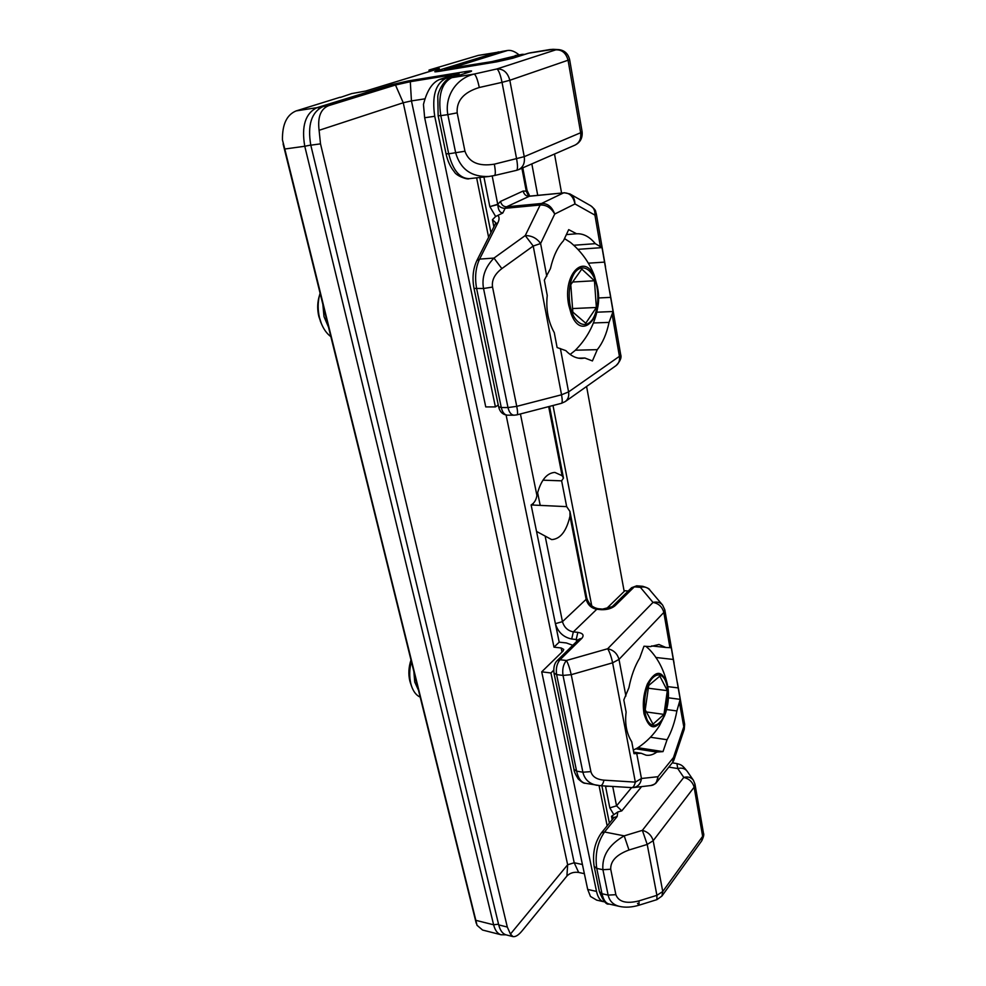 <?xml version="1.0" encoding="UTF-8"?>
<svg xmlns="http://www.w3.org/2000/svg" width="986" height="986" viewBox="0 0 986 986"><rect width="100%" height="100%" fill="white"/><g stroke="black" fill="none" stroke-linecap="round" stroke-linejoin="round"><path stroke-width="1.48" d="M434.74 116.286C431.806 96.431 435.442 83.835 445.66 78.498L459.069 73.802L451.181 74.443L414.403 80.433L389.852 85.93L323.001 106.525C311.416 112.219 307.349 125.111 310.8 145.188L498.719 924.893C500.161 930.537 502.638 933.865 506.163 934.876L512.966 936.614L510.44 934.075L507.309 927.05L320.512 143.857L319.094 130.3C317.48 117.063 320.709 108.83 328.782 105.613L395.485 85.018L410.299 81.702L447.139 75.712L451.859 75.355L439.645 79.459C432.238 82.491 426.839 90.835 423.45 104.491L424.658 117.741L434.74 116.286L495.403 406.922L498.263 405.024M584.365 873.682L578.659 872.45C573.864 871.772 569.945 872.967 566.913 876.036L522.087 930.858C518.599 935.098 515.567 937.02 512.966 936.614M319.094 130.3L403.249 102.754L567.653 864.759L510.44 934.075M410.299 81.702L411.445 100.905L424.978 98.834M566.913 876.036L567.653 864.759L574.209 862.762L411.445 100.905L403.249 102.754L395.485 85.018M548.672 406.626L562.106 475.696L554.859 472.417C546.54 472.984 540.562 480.675 536.914 495.465C536.224 499.914 534.289 503.07 531.121 504.955L559.185 642.157L566.334 642.946L572.817 645.288M582.43 864.512L574.209 862.762L578.659 872.45M506.101 415.069L553.984 647.161L561.157 647.975L561.995 652.066M559.185 642.157L553.984 647.161M424.658 117.741L485.753 406.91L495.403 406.922M604.689 901.82L603.531 901.685C600.178 900.785 597.849 897.359 596.518 891.406L550.928 672.982L553.676 670.27M550.928 672.982L541.721 671.823L563.055 651.019L563.733 649.429L561.157 647.975M596.518 891.406L587.693 889.434L541.721 671.823M587.693 889.434L590.466 896.459L596.715 900.132L603.531 901.685M594.447 280.764L581.777 269.079L570.783 284.671L572.841 312.106L585.758 323.223L596.37 307.484L594.447 280.764L572.669 282.008M596.37 307.484L572.57 308.556M325.281 314.164L326.982 321.029M320.093 293.236L319.476 295.418C317.689 302.764 317.726 310.27 319.563 317.948L321.35 323.507C323.716 329.336 326.884 333.712 330.852 336.633M319.267 296.145L318.786 297.871C317.307 303.959 317.332 310.183 318.86 316.555L321.042 322.816M663.972 714.394L667.325 690.644L659.831 676.137L648.714 685.467L645.226 709.772L653.003 724.168L663.972 714.394L646.409 711.966M667.325 690.644L648.32 688.228M416.363 681.696L417.756 687.316M411.372 661.557C409.35 669.284 409.178 676.679 410.842 683.742L411.532 686.096C413.467 691.728 416.363 695.413 420.196 697.139M410.989 660.016C408.635 667.14 408.241 674.091 409.806 680.87L410.657 683.655M562.106 475.696L563.474 478.087L561.626 480.835L542.941 480.182M588.395 263.176L604.529 262.116L610.63 297.378L598.44 297.969M655.776 657.465L673.278 659.449L678.208 687.92L667.781 686.613M500.876 51.74L478.247 55.413L429.563 69.883L438.782 68.675M340.256 97.466L351.669 93.596L365.818 91.008L439.325 68.515M340.207 97.22L296.133 110.913C286.766 114.746 282.206 124.421 282.452 139.95L284.794 149.009L304.773 146.261C301.309 126.22 305.377 113.341 317.011 107.647L296.133 110.913M531.528 504.98L566.667 506.644L569.957 511.451L569.982 516.208C566.432 531.281 560.331 539.071 551.679 539.601L536.532 531.429L555.389 623.645L562.464 621.661L545.295 536.852M469.755 71.929L451.711 77.684C441.518 83.034 437.87 95.691 440.804 115.645L447.829 114.635C444.587 97.269 455.347 78.658 474.204 74.061C475.881 75.072 477.581 79.558 479.295 87.495L502.034 82.356C500.358 74.418 498.62 69.957 496.833 68.971L474.204 74.061L451.711 77.684L469.755 71.929C473.107 70.77 471.986 70.598 466.403 71.448L408.364 80.914L392.12 84.549L317.011 107.647L319.612 108.127M498.596 51.888L436.65 70.869C433.384 71.953 434.321 72.101 439.46 71.312L496.673 61.859L512.695 58.26L528.706 53.17L553.282 49.325L558.815 49.62L555.771 49.855L496.833 68.971C503.365 68.724 507.691 72.496 509.824 80.273L569.649 59.678C568.158 53.675 564.547 50.323 558.815 49.62M494.516 175.52L516.553 170.331C517.773 169.506 517.798 165.71 516.627 158.956L502.034 82.356L509.824 80.273L524.232 156.663L580.643 132.74L568.109 60.466C566.186 53.121 562.082 49.583 555.771 49.855L550.299 49.559L553.072 49.312M477.002 925.287L482.573 930.044L501.098 934.765C497.56 933.754 495.071 930.427 493.616 924.794L475.844 920.332L477.002 925.287M529.741 196.115L527.079 190.483L526.351 191.395L529.568 196.14M637.498 903.361L639.051 905.197L656.898 899.651L656.91 895.325L638.977 900.896L639.051 905.197C631.915 907.33 625.358 907.724 619.356 906.38L619.356 906.38C613.255 904.852 609.521 901.093 608.128 895.103L602.002 893.735C603.333 899.7 605.65 903.127 608.991 904.014C606.328 905.025 603.124 900.908 599.414 891.677L602.002 893.735L596.752 868.395C594.841 854.468 597.43 842.34 604.529 831.999L601.46 832.825C594.706 842.451 592.266 853.642 594.151 866.386L596.752 868.395L602.914 869.701L610.716 869.258C610.408 861.074 616.496 854.665 628.982 850.006L647.21 844.447L642.367 830.348L624.212 835.857L628.982 850.006M493.875 226.866L492.445 219.693L495.65 216.501L502.798 213.001C499.89 212.754 498.213 209.944 497.782 204.57L492.199 176.001M489.845 206.616L497.782 204.275L500.506 201.427C501.492 204.94 503.513 206.74 506.545 206.814L505.165 208.317C502.12 208.342 499.655 207.097 497.782 204.57L489.845 206.616L495.65 216.501M612.183 819.723L611.505 816.285L617.791 811.971L617.125 816.581L614.068 817.419L601.46 832.825M613.711 814.436L609.816 807.867L605.466 786.002M492.445 219.693L495.675 222.7L495.194 224.253L497.893 222.75C499.397 219.607 499.421 217.154 497.979 215.392M494.171 175.471L494.504 175.52C495.625 174.719 495.564 170.935 494.343 164.169C478.666 166.671 468.868 162.37 464.961 151.24L457.171 112.86L447.829 114.635L455.692 152.929C460.499 169.321 471.567 177.172 488.883 176.482L494.504 175.52M578.474 358.165L584.895 358.029L581.703 358.411C576.181 358.497 570.882 355.897 565.804 350.622L557.102 347.54L554.28 332.627C548.154 321.621 545.8 309.222 547.242 295.443L544.346 280.123L550.447 268.562C553.245 256.348 557.595 247.067 563.487 240.744L568.7 229.639L576.613 233.781C583.33 233.399 589.554 236.702 595.31 243.665L573.753 245.267M566.371 234.594L576.551 233.781M593.461 322.964L609.052 322.385C606.612 333.884 602.68 342.98 597.282 349.66L575.356 350.215M636.093 748.855L656.824 752.072C653.237 754.672 649.651 755.72 646.089 755.19L641.171 753.267L633.69 752.096M641.171 753.267L633.986 753.674L631.743 741.768C626.566 733.559 624.693 723.675 626.122 712.114L623.818 699.924L628.908 687.76C631.237 675.94 634.824 666.055 639.68 658.093L643.981 646.224L650.403 646.594L658.944 644.474L665.797 647.469L651.61 645.929M666.61 709.55L676.889 710.955C674.818 722.072 671.552 731.661 667.066 739.722L650.477 737.257M605.54 786.421L609.089 786.224M641.578 786.618L621.784 810.874L617.791 811.971M687.242 771.348C681.955 764.655 681.326 764.902 676.914 763.571L677.752 768.55C681.868 767.515 685.036 768.451 687.242 771.348L693.38 780.234C691.149 777.313 687.957 776.376 683.791 777.412L642.367 830.348C648.024 831.938 651.623 835.388 653.176 840.725L662.752 891.517L656.91 895.325L647.21 844.447L653.176 840.725L694.132 787.21L694.994 784.19L703.474 833.207C704.201 834.292 703.634 836.818 701.761 840.787L702.648 836.338L662.752 891.517L661.902 896.077L701.761 840.787M617.125 816.581L604.529 831.999L624.212 835.857C608.929 844.657 601.83 855.947 602.914 869.701L608.128 895.103L615.88 894.696L610.716 869.258M610.63 297.378L613.082 311.514L609.052 322.385M597.282 349.66L592.426 360.938L584.895 358.029M595.31 243.665L602.027 247.609L577.907 249.347M602.027 247.609L604.529 262.116M613.082 311.514L596.813 312.205M678.208 687.92L680.192 699.357L676.889 710.955M667.066 739.722L663.011 751.603L656.824 752.072M637.917 747.708L663.011 751.603M665.797 647.469L671.256 647.74L673.278 659.449M680.192 699.357L668.397 697.817M600.338 246.315L594.928 215.121C595.174 210.745 593.745 207.602 590.614 205.692L569.908 193.922C573.014 195.376 574.702 198.716 574.974 203.942C573.285 196.3 569.489 192.603 563.585 192.874L541.524 203.486C547.563 203.227 551.963 206.752 554.724 214.048C551.088 207.738 546.232 204.731 540.155 205.014L525.255 235.555L533.216 246.032L561.552 394.782L516.75 406.355C517.736 411.495 517.835 414.317 517.034 414.835L561.465 403.311C562.427 402.756 562.451 399.909 561.552 394.782L568.577 391.91L619.418 356.34L612.244 314.978M546.786 276.363L540.599 243.53C536.914 238.255 531.799 235.592 525.255 235.555L493.961 258.085L479.578 259.096L476.879 260.538L495.194 224.253M636.746 753.612L641.442 778.496C640.69 783.697 638.041 786.729 633.517 787.567L631.718 787.617C633.222 787.555 634.429 785.731 635.341 782.12L612.614 662.826C611.308 656.725 609.656 652.042 607.659 648.751L566.432 660.497C568.269 663.837 569.859 668.557 571.214 674.67L612.614 662.826L618.998 659.4L625.9 696.054M662.432 604.862L649.786 589.973C647.395 587.299 644.265 586.423 640.395 587.348L653.003 602.421C656.959 601.472 660.164 602.36 662.617 605.084L664.835 609.89L663.824 612.454L618.998 659.4C617.31 653.533 613.538 649.984 607.659 648.751L653.003 602.421C658.685 603.481 662.296 606.821 663.824 612.454L669.938 647.703M673.795 760.379L672.686 762.314L673.475 757.531L673.857 760.218L684.247 729.295L679.551 703.129M633.628 787.555L650.797 785.534C654.975 785.078 657.366 782.144 657.982 776.709L656.368 782.576M633.517 787.567L632.038 787.604M498.62 406.713L501.282 407.551C502.441 412.358 504.462 414.896 507.359 415.168C502.724 414.699 499.816 411.889 498.62 406.713L474.032 288.417L483.534 288.504C481.55 277.448 485.026 267.305 493.961 258.085L501.849 268.611C494.639 274.145 491.533 280.295 492.544 287.074L516.75 406.355L507.987 407.563L501.282 407.551L476.694 288.886C474.611 277.633 475.572 267.699 479.578 259.096L497.893 222.75M597.233 785.337L596.715 785.263C589.221 783.747 584.599 779.408 582.886 772.211L576.6 771.138L573.988 769.351L553.972 673.056C553.368 667.399 554.452 663.233 557.238 660.534L560.036 659.733L581.851 638.324C584.328 635.243 582.997 633.258 577.845 632.359L576.218 639.507L571.695 639.014C563.388 637.252 557.953 632.125 555.389 623.645M573.988 769.351C573.938 771.089 575.356 774.293 578.24 778.989C581.691 782.12 584.008 783.537 585.179 783.241C581.074 782.329 578.227 778.299 576.6 771.138L556.609 674.609L563.006 675.422L571.214 674.67L590.897 771.619C592.253 776.635 596.616 779.482 603.974 780.16C603.087 783.784 601.928 785.632 600.511 785.706L600.055 785.583M522.087 54.329L491.829 61.625L451.341 68.009L507.58 50.483L502.207 51.395L444.637 69.439L488.107 62.808L522.087 54.329L524.86 54.353M586.584 386.475L624.187 591.427M507.58 50.483C510.958 49.929 514.778 51.383 519.018 54.834M566.667 506.644L561.626 480.835M591.748 605.872L553.01 405.505M606.168 608.978L624.902 590.725L628.242 591.008M554.514 154.026L561.564 192.973M498.719 924.893L507.309 927.05M320.512 143.857L310.8 145.188M328.782 105.613L323.001 106.525M445.66 78.498L439.645 79.459M447.213 77.068L447.139 75.712M455.963 75.219L456.161 76.218M476.632 177.837L488.612 237.306M599.044 785.583L607.166 825.861M597.565 287.678L595.248 279.063C585.943 250.999 562.119 273.097 568.737 305.142L571.202 313.93C581.407 341.637 603.826 318.01 597.565 287.678M594.965 280.012C597.984 286.532 600.462 306.572 592.623 319.291C584.254 330.803 574.715 320.623 572.299 312.895C569.107 306.436 566.457 285.398 574.715 272.691C583.478 261.463 592.734 272.481 594.965 280.012M574.961 350.609L570.13 354.442L574.961 350.609C585.364 340.281 592.475 328.165 596.308 314.275C597.947 307.324 598.65 301.741 598.44 297.538M564.473 238.637L570.475 242.42L564.51 238.575M328.498 327.155L324 316.592L322.853 304.341M644.018 713.79C649.195 730.367 656.01 731.07 664.453 715.935L665.735 712.496L668.274 690.471L667.768 686.663C662.974 669.987 656.208 669.013 647.482 683.754C643.575 693.404 642.416 703.412 644.018 713.79M664.342 715.084C662.025 721.678 653.841 731.02 647.58 720.618C641.824 708.922 645.337 690.348 648.332 684.752C650.785 677.986 659.129 669.309 665.106 679.946C670.566 691.654 667.202 709.427 664.342 715.084M664.872 714.924L659.461 725.745C653.792 734.669 646.471 742.076 637.498 747.98L633.308 750.075M645.904 646.335L649.059 649.133L645.99 646.348M418.471 690.2L414.761 682.102L413.837 671.503M478.247 55.413L499.298 52.221M436.65 70.869L439.226 71.337M394.08 84.747L392.12 84.549M407.169 81.752L408.364 80.914M464.579 73.543L466.403 71.448M529.79 52.899L550.287 49.485M497.141 61.773L512.695 58.26M436.317 71.707L496.673 61.859M527.14 190.779L526.351 191.395L528.533 195.968L529.618 196.128L506.545 206.814L541.524 203.486L540.155 205.014L505.165 208.317L502.798 213.001M521.902 168.212L526.253 191.161L523.122 191.037C524.084 194.489 526.056 196.239 529.063 196.288L563.585 192.874L529.618 196.128M598.095 608.695L596.776 609.262L601.226 609.681L602.545 609.114L598.095 608.695C592.438 607.561 588.667 603.974 586.769 597.947L586.152 599.328C587.755 604.899 591.292 608.214 596.776 609.262L573.334 631.89C567.763 630.757 564.14 627.342 562.464 621.661L586.152 599.328L569.982 516.208M310.775 145.053L304.773 146.261L493.616 924.794L498.534 924.178M475.844 920.332L284.794 149.009M489.746 206.185L483.929 177.036M457.171 112.86C456.37 100.732 463.74 92.277 479.295 87.495M438.141 115.732L440.804 115.645L448.704 153.804L446.042 153.754L438.141 115.732L437.796 96.443C438.252 90.601 444.822 78.535 451.144 77.82M574.949 145.139C580.298 142.465 582.689 137.978 582.11 131.693L580.643 132.74C581.321 138.681 579.435 142.81 574.949 145.139L518.574 169.666C523.172 167.263 525.057 162.936 524.232 156.663L494.343 164.169M523.122 191.037L500.506 201.427M576.625 641.541L576.218 639.507L578.129 640.074M536.914 495.465L520.423 413.96M601.226 609.681C606.932 609.878 611.517 608.584 614.981 605.823L634.318 586.843L631.619 587.705L636.697 585.807L634.318 586.843L640.395 587.348L642.773 586.3L636.697 585.807M612.195 606.723L614.981 605.823M631.595 787.604L616.546 805.845L612.725 786.446M638.977 900.896C626.393 904.002 618.69 901.943 615.88 894.696M668.816 767.108L677.752 768.55L683.791 777.412C689.263 778.804 692.714 782.071 694.132 787.21L702.648 836.338L703.474 833.207M446.042 153.754C447.582 160.952 450.331 166.942 454.275 171.737C456.358 176.075 467.857 179.982 469.213 178.663C459.747 178.491 452.907 170.208 448.704 153.804L464.961 151.24M430.599 71.165L430.352 70.006M571.695 639.014L573.334 631.89L577.845 632.359M605.478 786.113L608.128 786.162M609.816 807.867L616.546 805.845L621.784 810.874M611.505 816.285L613.884 817.653M560.393 348.526L568.577 391.91C569.23 396.175 568.109 399.404 565.212 401.598L616.004 365.658C618.838 363.514 619.984 360.408 619.418 356.34L620.662 354.516L609.792 291.72M605.54 267.095L596.308 213.777L594.928 215.121L574.974 203.942L554.724 214.048L540.599 243.53L533.216 246.032L501.849 268.611M579.102 639.125L581.851 638.324M590.897 771.619L582.886 772.211L563.006 675.422C562.143 669.272 563.289 664.293 566.432 660.497L560.036 659.733C556.88 663.529 555.734 668.483 556.609 674.609L553.972 673.056M603.974 780.16L635.341 782.12L641.442 778.496L657.982 776.709L673.475 757.531L684.629 724.254L677.481 682.953M492.544 287.074L483.534 288.504L507.987 407.563C509.146 412.382 511.167 414.933 514.039 415.205L517.034 414.835M540.205 505.399L537.604 492.556M515.185 55.561L520.99 54.587M506.594 50.717L501.233 51.629M537.715 195.327L531.836 163.898M512.116 58.408L511.944 57.459M453.079 67.245L453.387 67.96M490.942 232.696L479.862 177.48M459.353 75.207L459.069 73.839M601.891 785.78L609.385 823.15M597.541 287.382L598.28 293.483M570.475 242.42C581.247 251.405 589.147 262.301 594.176 275.094L597.454 286.901M320.339 321.165L321.35 323.507M318.786 297.871L319.476 295.418M667.978 687.908L667.695 686.096M633.32 750.136L637.498 747.98M649.059 649.133C657.958 658.229 664.108 670.221 667.534 685.147M665.735 712.496C668.003 705.36 668.853 698.026 668.274 690.471M410.373 682.817L411.532 686.096M512.153 58.396L528.151 53.293M439.053 68.576L365.683 91.032M527.079 190.483L522.79 167.83M563.474 478.087L549.547 406.405M586.769 597.947L569.957 511.451M619.368 906.38L608.991 904.014M476.238 923.29L283.093 143.919M602.545 609.114L612.257 606.661L631.619 587.705M501.098 934.765L505.978 934.827M656.898 899.651L661.902 896.077M582.11 131.693L569.649 59.678M599.414 891.677L594.151 866.386M469.213 178.663L488.883 176.482M516.553 170.331L518.574 169.666M429.267 71.571L428.959 70.142M674.042 663.06L664.835 609.89M676.914 763.571L672.267 762.831M694.994 784.19L693.38 780.234M474.032 288.417C472.06 278.126 473.009 268.833 476.879 260.538M596.308 213.777C595.076 211.238 597.282 211.053 590.614 205.692M579.078 639.15L557.238 660.534M672.698 762.289L656.442 782.477M684.629 724.254L684.247 729.295M569.908 193.922L564.128 192.714M561.465 403.311L565.212 401.598M620.662 354.516C621.796 357.61 620.243 361.32 616.004 365.658M585.179 783.241L600.511 785.706L631.718 787.617M649.786 589.973C649.774 588.95 647.445 587.73 642.773 586.3M656.429 782.49C655.961 783.525 654.088 784.548 650.797 785.534M514.039 415.205L507.359 415.168M533.463 505.078L533.204 503.797M444.834 70.413L444.637 69.439"/></g></svg>
